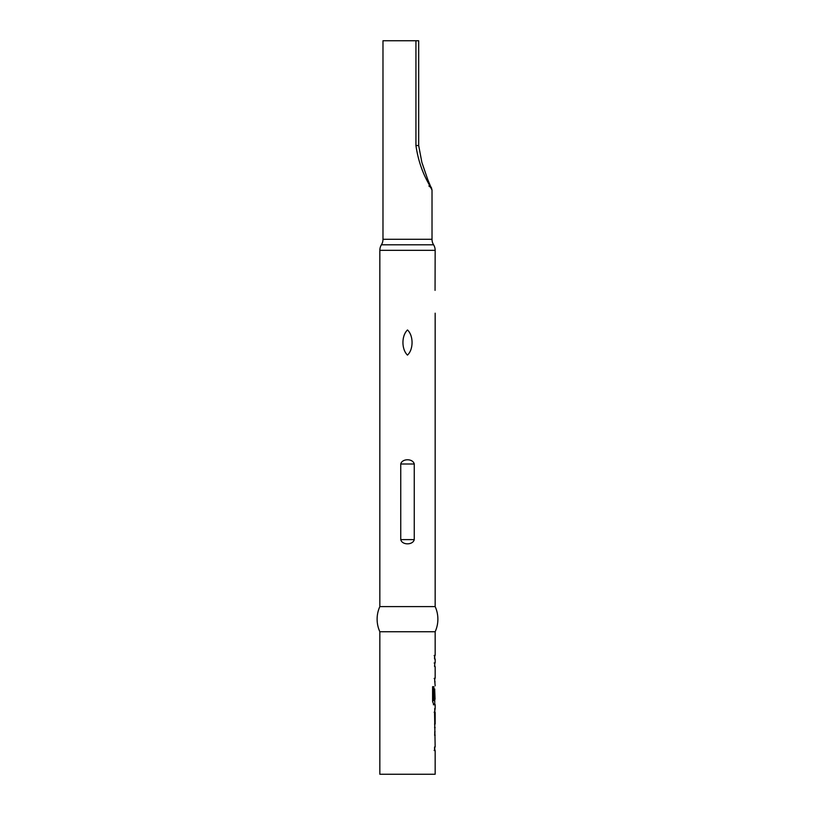 <?xml version="1.0" encoding="UTF-8"?>
<svg xmlns="http://www.w3.org/2000/svg" width="815" height="815" viewBox="0 0 815 815"><rect width="100%" height="100%" fill="white"/><g stroke="black" fill="none" stroke-linecap="round" stroke-linejoin="round"><path stroke-width="1.22" d="M434.741 731.636L434.741 735.14M434.741 747.009L434.741 750.523L434.151 750.523M434.741 709.702L435.159 724.036L434.568 724.117M434.161 712.269L434.741 712.269M434.67 712.269L434.741 726.685M434.741 703.742L435.169 704.761L433.794 704.761L432.592 701.471L432.592 686.678L433.865 686.678L433.468 700.615L434.741 700.849L434.741 704.761L433.397 704.761M434.151 662.972L434.741 662.972L434.741 666.487M434.151 678.355L434.68 678.355M434.741 678.355L434.741 681.87M434.151 655.464L434.741 655.464L434.741 658.989M426.999 180.553A4.187 1.498 -16.9 0 0 427.681 179.331C434.069 195.192 430.249 183.64 432.021 190.048L426.999 180.553C421.498 170.06 417.81 158.395 415.935 145.539L415.935 40.75L418.686 40.75L418.686 145.559M435.159 313.194L435.159 606.594L379.841 606.594A30.379 30.379 0 0 0 379.841 631.737L379.841 774.25L435.159 774.25L435.159 750.523L434.558 750.523L434.558 747.009L435.159 747.009L434.558 712.035L435.159 708.744L434.568 708.744M435.159 606.594A30.379 30.379 0 0 1 435.159 631.737L379.841 631.737M435.159 735.242L434.558 735.15M435.159 704.761L435.159 708.744M433.865 686.678L433.865 700.615L434.538 700.869M434.731 688.981L434.741 700.849M434.67 689.001L435.067 699.239M435.159 666.578L434.558 666.497L435.159 666.578L435.159 678.355L434.558 678.355L435.159 685.863M434.558 666.497L434.741 663.991M434.558 655.464L435.159 655.464L434.568 655.464L434.558 658.989L435.159 658.989L435.159 662.972M435.159 631.737L435.159 655.464M434.741 680.861L435.057 681.87M434.568 712.269L435.159 712.269L435.159 724.036M434.568 727.642L435.159 727.642M435.057 731.636L434.741 732.644M434.741 749.515L435.159 750.523M435.057 290.354L435.159 250.317A10.483 10.483 0 0 0 433.59 244.806L381.41 244.806A10.483 10.483 0 0 0 379.841 250.317L379.841 606.594M433.59 244.806A10.483 10.483 0 0 1 432.021 239.284L382.979 239.284A10.483 10.483 0 0 1 381.41 244.806M414.254 464C412.93 458.346 402.06 458.397 400.746 464L400.746 539.611C402.07 545.276 412.94 545.215 414.254 539.611L414.254 464L400.746 464M407.5 329.963C413.562 335.627 413.592 349.503 407.459 355.106C401.459 349.319 401.418 335.688 407.5 329.963M415.935 40.75L382.979 40.75L382.979 239.284M432.021 190.048L432.021 239.284M379.841 397.017L379.841 371.874M428.914 186.003L431.461 187.959C431.054 186.737 430.931 188.214 427.681 179.331L421.854 162.338L418.686 145.539L415.935 145.539M435.159 250.317L379.841 250.317M414.254 539.611L400.746 539.611"/></g></svg>

